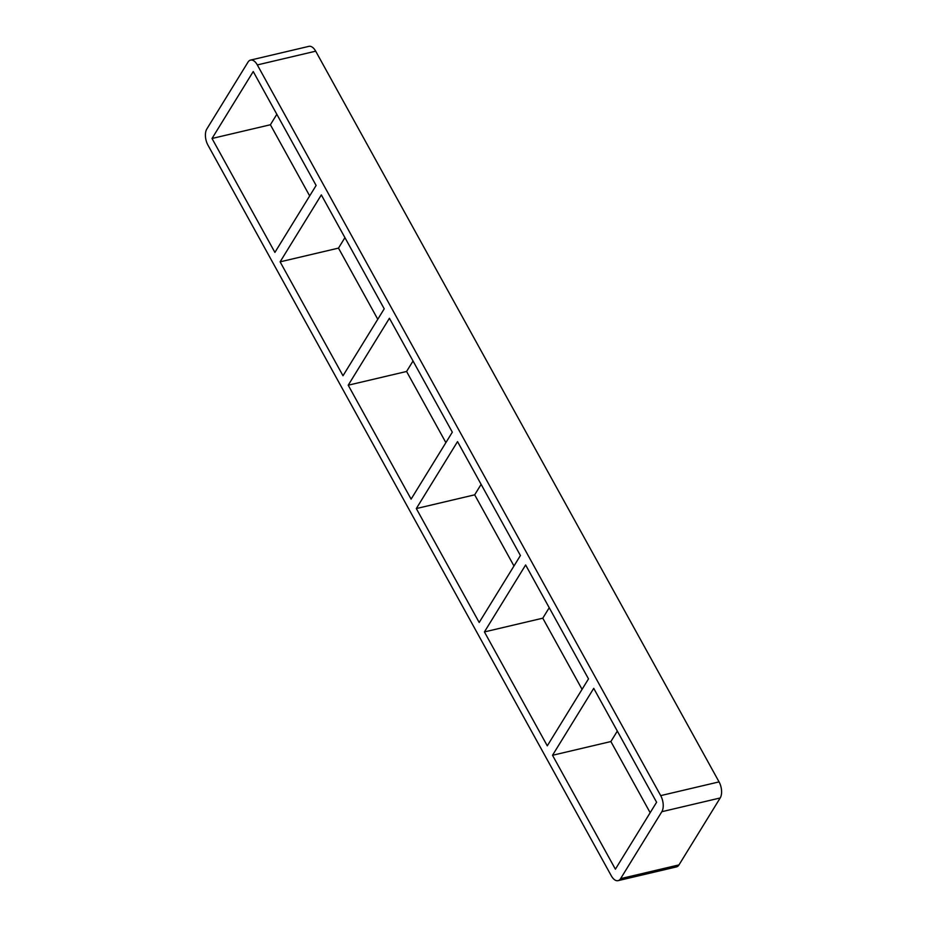 <?xml version="1.0" encoding="UTF-8"?>
<svg xmlns="http://www.w3.org/2000/svg" width="927" height="927" viewBox="0 0 927 927"><rect width="100%" height="100%" fill="white"/><g stroke="black" fill="none" stroke-linecap="round" stroke-linejoin="round"><path stroke-width="1.39" d="M588.506 678.888L547.289 745.829L484.415 631.924L525.632 564.983L588.506 678.888M552.515 755.285L593.732 688.344L656.606 802.249L615.389 869.19L552.515 755.285L610.881 741.542L617.324 731.09M520.418 555.528L479.189 622.469L416.316 508.564L457.532 441.623L520.418 555.528M484.415 631.924L542.782 618.182L549.224 607.73M452.318 432.179L411.101 499.12L348.216 385.203L389.433 318.262L452.318 432.179M416.316 508.564L474.682 494.821L481.125 484.369M384.218 308.818L343.002 375.759L280.116 261.843L321.333 194.902L384.218 308.818M348.216 385.203L406.582 371.472L413.025 361.009M280.116 261.843L338.494 248.112L377.776 319.27M406.582 371.472L445.875 442.631M474.682 494.821L513.975 565.991M610.881 741.542L650.163 812.712M542.782 618.182L582.075 689.352M316.119 185.458L274.902 252.399L212.016 138.482L253.233 71.541L316.119 185.458M338.494 248.112L344.925 237.648M276.837 114.288L270.394 124.751L309.676 195.91M270.394 124.751L212.016 138.482M660.696 795.621A11.773 6.211 76.8 0 1 661.832 811.704L720.198 797.962A11.773 6.211 -103.2 0 0 719.062 781.89L660.696 795.621L257.324 64.925L315.69 51.182A11.773 6.211 -103.2 0 0 308.911 46.35L250.545 60.093A11.773 6.211 76.8 0 1 257.324 64.925M720.198 797.962L678.981 864.903L620.603 878.645L661.832 811.704M620.603 878.645A11.773 6.211 76.8 0 1 618.089 880.65L676.455 866.907A11.773 6.211 -103.2 0 0 678.981 864.903M315.69 51.182L719.062 781.89M618.089 880.65A11.773 6.211 76.8 0 1 611.31 875.818L207.938 145.11A11.773 6.211 76.8 0 1 206.802 129.038L248.019 62.097A11.773 6.211 76.8 0 1 250.545 60.093"/></g></svg>
